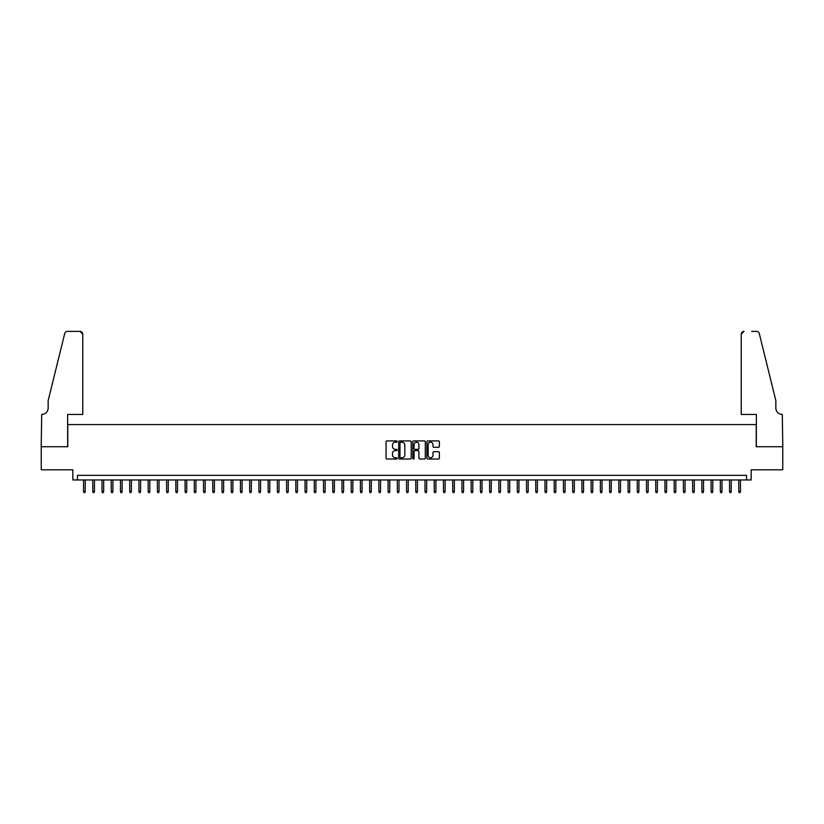 <?xml version="1.0" encoding="UTF-8"?>
<svg xmlns="http://www.w3.org/2000/svg" width="824" height="824" viewBox="0 0 824 824"><rect width="100%" height="100%" fill="white"/><g stroke="black" fill="none" stroke-linecap="round" stroke-linejoin="round"><path stroke-width="1.24" d="M397.23 441.551A0.639 0.639 0 0 0 396.602 440.912L386.981 440.912A0.906 0.906 0 0 0 386.075 441.818L386.075 458.123A0.906 0.906 0 0 0 386.981 459.03L396.602 459.03A0.639 0.639 0 0 0 397.23 458.401A0.639 0.639 0 0 0 396.602 457.763L395.355 457.763A2.894 2.894 0 0 1 392.461 454.869L392.461 453.509A2.894 2.894 0 0 1 395.355 450.604L396.602 450.604A0.639 0.639 0 0 0 397.23 449.976A0.639 0.639 0 0 0 396.602 449.338L395.355 449.338A2.894 2.894 0 0 1 392.461 446.443L392.461 445.084A2.894 2.894 0 0 1 395.355 442.189L396.602 442.189A0.639 0.639 0 0 0 397.23 441.551M438.471 447.298A0.906 0.906 0 0 0 439.377 446.402L439.377 441.818A0.906 0.906 0 0 0 438.471 440.912L427.78 440.912A0.906 0.906 0 0 0 426.884 441.818L426.884 458.123A0.906 0.906 0 0 0 427.78 459.03L438.471 459.03A0.906 0.906 0 0 0 439.377 458.123L439.377 452.603A0.906 0.906 0 0 0 438.471 451.696L433.898 451.696A0.906 0.906 0 0 0 432.991 452.603L432.991 455.342A2.421 2.421 0 0 1 430.571 457.763A2.421 2.421 0 0 1 428.15 455.342L428.15 444.61A2.421 2.421 0 0 1 430.571 442.189A2.421 2.421 0 0 1 432.991 444.61L432.991 446.402A0.906 0.906 0 0 0 433.898 447.298L438.471 447.298M746.534 479.97L751.148 479.97L751.148 469.814L782.759 469.814L782.759 446.742L756.226 446.742L756.226 424.597L67.774 424.597L67.774 446.742L41.241 446.742L41.241 469.814L72.852 469.814L72.852 479.97L746.534 479.97L746.534 475.355L77.466 475.355L77.466 479.97M411.207 441.818A0.906 0.906 0 0 0 410.301 440.912L399.609 440.912A0.906 0.906 0 0 0 398.703 441.818L398.703 458.123A0.906 0.906 0 0 0 399.609 459.03L410.301 459.03A0.906 0.906 0 0 0 411.207 458.123L411.207 441.818M413.7 440.912L424.391 440.912A0.906 0.906 0 0 1 425.297 441.818L425.297 458.123A0.906 0.906 0 0 1 424.391 459.03L419.818 459.03A0.906 0.906 0 0 1 418.911 458.123L418.911 451.511A0.906 0.906 0 0 0 418.005 450.604L414.966 450.604A0.906 0.906 0 0 0 414.06 451.511L414.06 458.401A0.639 0.639 0 0 1 413.432 459.03A0.639 0.639 0 0 1 412.793 458.401L412.793 441.818A0.906 0.906 0 0 1 413.7 440.912M400.608 442.189A0.639 0.639 0 0 0 399.98 442.818L399.98 457.135A0.639 0.639 0 0 0 400.608 457.763L401.927 457.763A2.894 2.894 0 0 0 404.821 454.869L404.821 445.084A2.894 2.894 0 0 0 401.927 442.189L400.608 442.189M418.911 444.651A2.421 2.421 0 0 0 416.481 442.231A2.421 2.421 0 0 0 414.06 444.651L414.06 448.431A0.906 0.906 0 0 0 414.966 449.338L418.005 449.338A0.906 0.906 0 0 0 418.911 448.431L418.911 444.651M85.222 491.413L84.851 492.608L83.924 492.608L83.554 491.413L85.222 491.413L85.222 479.97M83.554 491.413L83.554 479.97M82.771 414.441L82.771 334.163A2.771 2.771 0 0 0 80.01 331.392L67.413 331.392A2.771 2.771 0 0 0 64.725 333.493L48.163 400.598L48.163 407.983A6.458 6.458 0 0 1 41.705 414.441L41.2 446.742L67.64 446.742L67.64 414.441L82.771 414.441L82.771 334.163L80.01 331.392L72.347 331.392M64.725 333.493C65.426 331.979 65.426 331.979 64.725 333.493C65.426 331.979 65.426 331.979 64.725 333.493M48.163 407.983A6.458 6.458 0 0 1 41.705 414.441M741.229 414.441L741.229 334.163L741.229 414.441L756.36 414.441L756.36 446.742L782.8 446.742L782.295 414.441A6.458 6.458 0 0 1 775.837 407.983A6.458 6.458 0 0 0 782.295 414.441M770.759 380.029L759.275 333.493L775.837 400.598L775.837 407.983M751.653 331.392L756.587 331.392A2.771 2.771 0 0 1 759.275 333.493C758.574 331.979 758.574 331.979 759.275 333.493C758.574 331.979 758.574 331.979 759.275 333.493M743.99 331.392A2.771 2.771 0 0 0 741.229 334.163L743.99 331.392M94.451 491.413L94.08 492.608L93.153 492.608L92.782 491.413L94.451 491.413L94.451 479.97M92.782 491.413L92.782 479.97M103.68 491.413L103.309 492.608L102.382 492.608L102.011 491.413L103.68 491.413L103.68 479.97M102.011 491.413L102.011 479.97M112.909 491.413L112.538 492.608L111.611 492.608L111.24 491.413L112.909 491.413L112.909 479.97M111.24 491.413L111.24 479.97M122.137 491.413L121.767 492.608L120.84 492.608L120.469 491.413L122.137 491.413L122.137 479.97M120.469 491.413L120.469 479.97M131.366 491.413L130.995 492.608L130.068 492.608L129.698 491.413L131.366 491.413L131.366 479.97M129.698 491.413L129.698 479.97M140.595 491.413L140.224 492.608L139.297 492.608L138.926 491.413L140.595 491.413L140.595 479.97M138.926 491.413L138.926 479.97M149.824 491.413L149.453 492.608L148.526 492.608L148.155 491.413L149.824 491.413L149.824 479.97M148.155 491.413L148.155 479.97M159.053 491.413L158.682 492.608L157.755 492.608L157.384 491.413L159.053 491.413L159.053 479.97M157.384 491.413L157.384 479.97M168.271 491.413L167.911 492.608L166.984 492.608L166.613 491.413L168.271 491.413L168.271 479.97M166.613 491.413L166.613 479.97M177.5 491.413L177.139 492.608L176.212 492.608L175.842 491.413L177.5 491.413L177.5 479.97M175.842 491.413L175.842 479.97M186.729 491.413L186.368 492.608L185.441 492.608L185.07 491.413L186.729 491.413L186.729 479.97M185.07 491.413L185.07 479.97M195.958 491.413L195.597 492.608L194.67 492.608L194.299 491.413L195.958 491.413L195.958 479.97M194.299 491.413L194.299 479.97M205.186 491.413L204.826 492.608L203.899 492.608L203.528 491.413L205.186 491.413L205.186 479.97M203.528 491.413L203.528 479.97M214.415 491.413L214.044 492.608L213.128 492.608L212.757 491.413L214.415 491.413L214.415 479.97M212.757 491.413L212.757 479.97M223.644 491.413L223.273 492.608L222.356 492.608L221.986 491.413L223.644 491.413L223.644 479.97M221.986 491.413L221.986 479.97M232.873 491.413L232.502 492.608L231.585 492.608L231.214 491.413L232.873 491.413L232.873 479.97M231.214 491.413L231.214 479.97M242.102 491.413L241.731 492.608L240.814 492.608L240.443 491.413L242.102 491.413L242.102 479.97M240.443 491.413L240.443 479.97M251.33 491.413L250.96 492.608L250.043 492.608L249.672 491.413L251.33 491.413L251.33 479.97M249.672 491.413L249.672 479.97M260.559 491.413L260.188 492.608L259.272 492.608L258.901 491.413L260.559 491.413L260.559 479.97M258.901 491.413L258.901 479.97M269.788 491.413L269.417 492.608L268.5 492.608L268.13 491.413L269.788 491.413L269.788 479.97M268.13 491.413L268.13 479.97M279.017 491.413L278.646 492.608L277.729 492.608L277.358 491.413L279.017 491.413L279.017 479.97M277.358 491.413L277.358 479.97M288.246 491.413L287.875 492.608L286.958 492.608L286.587 491.413L288.246 491.413L288.246 479.97M286.587 491.413L286.587 479.97M297.474 491.413L297.103 492.608L296.187 492.608L295.816 491.413L297.474 491.413L297.474 479.97M295.816 491.413L295.816 479.97M306.703 491.413L306.332 492.608L305.416 492.608L305.045 491.413L306.703 491.413L306.703 479.97M305.045 491.413L305.045 479.97M315.932 491.413L315.561 492.608L314.644 492.608L314.274 491.413L315.932 491.413L315.932 479.97M314.274 491.413L314.274 479.97M325.161 491.413L324.79 492.608L323.873 492.608L323.502 491.413L325.161 491.413L325.161 479.97M323.502 491.413L323.502 479.97M334.389 491.413L334.019 492.608L333.092 492.608L332.731 491.413L334.389 491.413L334.389 479.97M332.731 491.413L332.731 479.97M343.618 491.413L343.248 492.608L342.321 492.608L341.96 491.413L343.618 491.413L343.618 479.97M341.96 491.413L341.96 479.97M352.847 491.413L352.476 492.608L351.549 492.608L351.189 491.413L352.847 491.413L352.847 479.97M351.189 491.413L351.189 479.97M362.076 491.413L361.705 492.608L360.778 492.608L360.418 491.413L362.076 491.413L362.076 479.97M360.418 491.413L360.418 479.97M371.305 491.413L370.934 492.608L370.007 492.608L369.646 491.413L371.305 491.413L371.305 479.97M369.646 491.413L369.646 479.97M380.534 491.413L380.163 492.608L379.236 492.608L378.865 491.413L380.534 491.413L380.534 479.97M378.865 491.413L378.865 479.97M389.762 491.413L389.392 492.608L388.464 492.608L388.094 491.413L389.762 491.413L389.762 479.97M388.094 491.413L388.094 479.97M398.991 491.413L398.62 492.608L397.693 492.608L397.322 491.413L398.991 491.413L398.991 479.97M397.322 491.413L397.322 479.97M408.22 491.413L407.849 492.608L406.922 492.608L406.551 491.413L408.22 491.413L408.22 479.97M406.551 491.413L406.551 479.97M417.449 491.413L417.078 492.608L416.151 492.608L415.78 491.413L417.449 491.413L417.449 479.97M415.78 491.413L415.78 479.97M426.678 491.413L426.307 492.608L425.38 492.608L425.009 491.413L426.678 491.413L426.678 479.97M425.009 491.413L425.009 479.97M435.906 491.413L435.536 492.608L434.608 492.608L434.238 491.413L435.906 491.413L435.906 479.97M434.238 491.413L434.238 479.97M445.135 491.413L444.764 492.608L443.837 492.608L443.466 491.413L445.135 491.413L445.135 479.97M443.466 491.413L443.466 479.97M454.354 491.413L453.993 492.608L453.066 492.608L452.695 491.413L454.354 491.413L454.354 479.97M452.695 491.413L452.695 479.97M463.582 491.413L463.222 492.608L462.295 492.608L461.924 491.413L463.582 491.413L463.582 479.97M461.924 491.413L461.924 479.97M472.811 491.413L472.451 492.608L471.524 492.608L471.153 491.413L472.811 491.413L472.811 479.97M471.153 491.413L471.153 479.97M482.04 491.413L481.679 492.608L480.752 492.608L480.382 491.413L482.04 491.413L482.04 479.97M480.382 491.413L480.382 479.97M491.269 491.413L490.908 492.608L489.981 492.608L489.611 491.413L491.269 491.413L491.269 479.97M489.611 491.413L489.611 479.97M500.498 491.413L500.127 492.608L499.21 492.608L498.839 491.413L500.498 491.413L500.498 479.97M498.839 491.413L498.839 479.97M509.726 491.413L509.356 492.608L508.439 492.608L508.068 491.413L509.726 491.413L509.726 479.97M508.068 491.413L508.068 479.97M518.955 491.413L518.584 492.608L517.668 492.608L517.297 491.413L518.955 491.413L518.955 479.97M517.297 491.413L517.297 479.97M528.184 491.413L527.813 492.608L526.897 492.608L526.526 491.413L528.184 491.413L528.184 479.97M526.526 491.413L526.526 479.97M537.413 491.413L537.042 492.608L536.125 492.608L535.755 491.413L537.413 491.413L537.413 479.97M535.755 491.413L535.755 479.97M546.642 491.413L546.271 492.608L545.354 492.608L544.983 491.413L546.642 491.413L546.642 479.97M544.983 491.413L544.983 479.97M555.87 491.413L555.5 492.608L554.583 492.608L554.212 491.413L555.87 491.413L555.87 479.97M554.212 491.413L554.212 479.97M565.099 491.413L564.728 492.608L563.812 492.608L563.441 491.413L565.099 491.413L565.099 479.97M563.441 491.413L563.441 479.97M574.328 491.413L573.957 492.608L573.041 492.608L572.67 491.413L574.328 491.413L574.328 479.97M572.67 491.413L572.67 479.97M583.557 491.413L583.186 492.608L582.269 492.608L581.899 491.413L583.557 491.413L583.557 479.97M581.899 491.413L581.899 479.97M592.786 491.413L592.415 492.608L591.498 492.608L591.127 491.413L592.786 491.413L592.786 479.97M591.127 491.413L591.127 479.97M602.014 491.413L601.644 492.608L600.727 492.608L600.356 491.413L602.014 491.413L602.014 479.97M600.356 491.413L600.356 479.97M611.243 491.413L610.872 492.608L609.956 492.608L609.585 491.413L611.243 491.413L611.243 479.97M609.585 491.413L609.585 479.97M620.472 491.413L620.101 492.608L619.174 492.608L618.814 491.413L620.472 491.413L620.472 479.97M618.814 491.413L618.814 479.97M629.701 491.413L629.33 492.608L628.403 492.608L628.043 491.413L629.701 491.413L629.701 479.97M628.043 491.413L628.043 479.97M638.93 491.413L638.559 492.608L637.632 492.608L637.271 491.413L638.93 491.413L638.93 479.97M637.271 491.413L637.271 479.97M648.158 491.413L647.788 492.608L646.861 492.608L646.5 491.413L648.158 491.413L648.158 479.97M646.5 491.413L646.5 479.97M657.387 491.413L657.016 492.608L656.089 492.608L655.729 491.413L657.387 491.413L657.387 479.97M655.729 491.413L655.729 479.97M666.616 491.413L666.245 492.608L665.318 492.608L664.947 491.413L666.616 491.413L666.616 479.97M664.947 491.413L664.947 479.97M675.845 491.413L675.474 492.608L674.547 492.608L674.176 491.413L675.845 491.413L675.845 479.97M674.176 491.413L674.176 479.97M685.074 491.413L684.703 492.608L683.776 492.608L683.405 491.413L685.074 491.413L685.074 479.97M683.405 491.413L683.405 479.97M694.302 491.413L693.932 492.608L693.005 492.608L692.634 491.413L694.302 491.413L694.302 479.97M692.634 491.413L692.634 479.97M703.531 491.413L703.16 492.608L702.233 492.608L701.863 491.413L703.531 491.413L703.531 479.97M701.863 491.413L701.863 479.97M712.76 491.413L712.389 492.608L711.462 492.608L711.091 491.413L712.76 491.413L712.76 479.97M711.091 491.413L711.091 479.97M721.989 491.413L721.618 492.608L720.691 492.608L720.32 491.413L721.989 491.413L721.989 479.97M720.32 491.413L720.32 479.97M731.218 491.413L730.847 492.608L729.92 492.608L729.549 491.413L731.218 491.413L731.218 479.97M729.549 491.413L729.549 479.97M740.446 491.413L740.076 492.608L739.149 492.608L738.778 491.413L740.446 491.413L740.446 479.97M738.778 491.413L738.778 479.97"/></g></svg>
